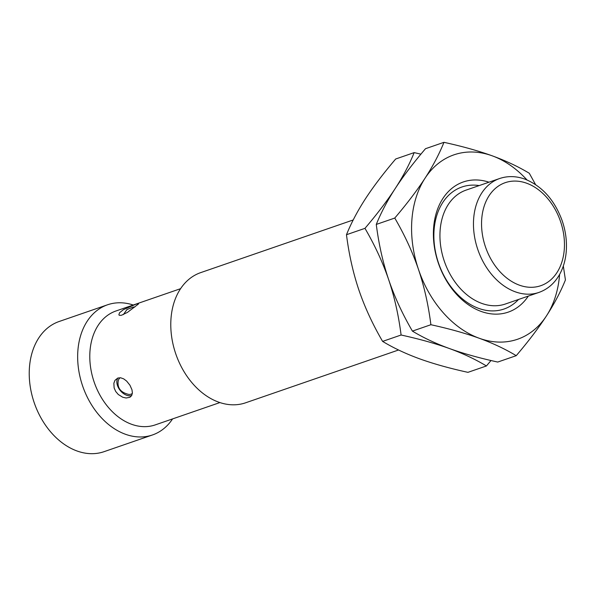 <?xml version="1.0" encoding="UTF-8"?>
<svg xmlns="http://www.w3.org/2000/svg" width="596" height="596" viewBox="0 0 596 596"><rect width="100%" height="100%" fill="white"/><g stroke="black" fill="none" stroke-linecap="round" stroke-linejoin="round"><path stroke-width="0.89" d="M107.548 304.787A68.853 50.042 -109 0 0 78.471 368.529A68.853 50.042 -109 0 0 125.398 434.246A68.853 50.042 71 0 0 152.487 434.953L104.062 451.671A68.853 50.042 71 0 1 76.973 450.963A68.853 50.042 -109 0 1 30.046 385.247A68.853 50.042 -109 0 1 59.123 321.505L107.548 304.787A68.853 50.042 -109 0 1 133.251 305.018M152.487 434.953A68.853 50.042 71 0 0 172.579 418.906M219.902 402.568L155.265 424.888A60.248 43.784 71 0 1 131.567 424.27A60.248 43.784 -109 0 1 90.503 366.764A60.248 43.784 -109 0 1 115.944 310.993L180.581 288.68M135.761 304.273L138.592 303.453L138.458 304.02L127.402 312.416L121.562 315.232L119.647 315.381L118.857 314.889L119.528 312.758L123.342 309.697L135.761 304.273M117.859 378.02L120.66 377.79L123.692 378.87L126.643 381.097L129.943 385.217L131.977 389.777L132.386 392.973L131.679 395.565L129.883 397.294L126.121 398.001L122.709 397.227L118.291 394.507L115.713 391.483L114.134 387.974L113.858 383.243L114.991 380.308L117.859 378.02M398.56 349.994L245.612 402.799A68.853 50.042 71 0 1 218.523 402.091A68.853 50.042 -109 0 1 171.596 336.375A68.853 50.042 -109 0 1 200.673 272.633L353.204 219.969M420.918 154.155L414.168 152.613L395.684 158.998C383.444 173.369 373.357 186.637 365.423 198.811C357.555 210.969 351.238 222.934 346.477 234.72C348.98 254.44 353.115 272.864 358.889 290.014C364.722 307.134 372.627 324.261 382.61 341.396C393.502 347.982 405.839 353.793 419.614 358.822C433.501 363.821 449.608 368.328 467.935 372.344L486.425 365.966L490.985 360.52M346.477 234.72L364.968 228.343C374.944 245.47 382.848 262.598 388.689 279.725C394.455 296.868 398.59 315.299 401.093 335.012C419.435 339.027 435.542 343.534 449.414 348.533C463.196 353.57 475.533 359.381 486.425 365.966M414.168 152.613C409.407 164.399 403.097 176.371 395.223 188.522C387.288 200.696 377.201 213.971 364.968 228.343M535.551 184.566L529.3 173.272C518.408 166.686 506.071 160.883 492.289 155.847C478.409 150.848 462.302 146.34 443.968 142.325L425.484 148.709C413.244 163.081 403.157 176.349 395.223 188.522C387.355 200.673 381.038 212.645 376.277 224.431C378.78 244.151 382.915 262.575 388.689 279.725C394.522 296.845 402.427 313.973 412.41 331.108C423.302 337.694 435.639 343.505 449.414 348.533C463.301 353.532 479.407 358.04 497.735 362.055L516.225 355.678C528.458 341.307 538.546 328.031 546.48 315.858A97.535 70.894 -109 0 1 479.214 338.245C492.996 343.281 505.333 349.092 516.225 355.678M382.61 341.396L401.093 335.012M430.893 324.723C449.235 328.739 465.342 333.246 479.214 338.245A97.535 70.894 71 0 1 418.489 269.437C424.255 286.579 428.39 305.01 430.893 324.723L412.41 331.108M394.768 218.054C404.744 235.182 412.648 252.309 418.489 269.437A97.535 70.894 71 0 1 425.022 178.234C417.088 190.407 407.001 203.683 394.768 218.054L376.277 224.431M443.968 142.325C439.207 154.111 432.897 166.083 425.022 178.234A97.535 70.894 71 0 1 492.289 155.847A97.535 70.894 -109 0 1 526.983 179.932M559.607 274.428A97.535 70.894 -109 0 1 546.48 315.858C554.355 303.707 560.672 291.735 565.425 279.949L563.324 265.995M488.996 182.197A68.853 50.042 71 0 0 433.53 228.976A68.853 50.042 71 0 0 481.136 311.425A68.853 50.042 -109 0 0 528.317 296.085M479.221 185.572A64.547 46.913 71 0 0 433.866 235.293A64.547 46.913 71 0 0 478.633 308.363A64.547 46.913 71 0 0 518.542 299.46M499.619 178.524L466.094 190.102A60.248 43.784 -109 0 0 440.653 245.872A60.248 43.784 -109 0 0 481.717 303.379A60.248 43.784 71 0 0 505.415 303.997L538.94 292.42A60.248 43.784 71 0 1 515.242 291.802A60.248 43.784 -109 0 1 474.178 234.303A60.248 43.784 -109 0 1 499.619 178.524C507.755 175.798 516.181 175.999 524.89 179.113C542.01 186.041 554.399 199.816 562.065 220.423C565.716 231.01 567.094 241.559 566.2 252.071C565.448 260.325 563.28 267.723 559.704 274.257C554.705 283.197 547.784 289.254 538.94 292.42M117.829 378.028A11.473 7.629 -128.7 0 0 120.169 390.387A11.473 7.629 -128.7 0 0 131.716 395.506M120.191 377.737A9.938 6.608 -128.7 0 0 118.187 381.135C117.233 388.123 120.779 392.555 128.848 394.448A9.938 6.608 -128.7 0 0 131.023 394.172A9.938 6.608 -128.7 0 0 132.349 393.449M519.347 285.149A54.504 39.619 71 0 0 564.3 249.165A54.504 39.619 71 0 0 526.655 183.225A54.504 39.619 -109 0 0 481.71 219.209A54.504 39.619 -109 0 0 519.347 285.149M134.808 307.044L133.139 307.074L126.948 309.555L123.342 314.613"/></g></svg>
